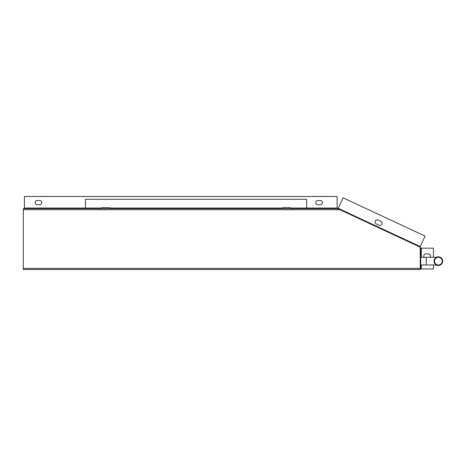 <?xml version="1.0" encoding="UTF-8"?>
<svg xmlns="http://www.w3.org/2000/svg" width="466" height="466" viewBox="0 0 466 466"><rect width="100%" height="100%" fill="white"/><g stroke="black" fill="none" stroke-linecap="round" stroke-linejoin="round"><path stroke-width="0.7" d="M420.74 248.594L420.74 268.964L433.462 268.964L433.462 264.991M420.25 247.184L339.865 209.7L23.3 209.7L23.3 269.523L420.25 269.523L420.25 247.184A1.101 1.101 0 0 1 420.74 248.116L420.74 248.506L420.25 248.506M420.74 248.174L433.462 248.174L433.462 257.296M424.2 257.296A2.12 2.12 0 0 1 425.889 253.883L428.312 253.883A2.12 2.12 0 0 1 429.996 257.296M420.25 248.232L420.74 248.232M420.25 248.896L420.67 248.896L420.25 249.106M420.74 248.506L420.67 248.896M419.744 246.945L419.365 246.84M23.993 208.675L24.401 208.599L24.401 196.477L337.134 196.477L337.134 208.599L337.489 208.634M339.865 209.7L337.5 208.599L23.3 208.599L23.376 209.292M37.245 204.778L39.668 204.778A2.12 2.12 0 0 0 41.789 202.658A2.12 2.12 0 0 0 39.668 200.531L37.245 200.531A2.12 2.12 0 0 0 35.119 202.658A2.12 2.12 0 0 0 37.245 204.778M317.917 204.778L320.346 204.778A2.12 2.12 0 0 0 322.466 202.658A2.12 2.12 0 0 0 320.346 200.531L317.917 200.531A2.12 2.12 0 0 0 315.797 202.658A2.12 2.12 0 0 0 317.917 204.778M23.3 267.868L23.376 268.276M307.205 208.599A0.553 0.553 0 0 1 306.651 208.046L306.651 199.262L85.494 199.262L85.494 208.046L24.401 208.046M84.94 208.599A0.553 0.553 0 0 0 85.494 208.046L101.64 208.046M338.042 208.669L343.093 197.834L425.085 236.064L420.198 246.549L338.205 208.314M419.965 247.05L420.198 246.549M376.272 223.942L379.015 225.224A2.12 2.12 0 0 0 381.84 224.198A2.12 2.12 0 0 0 380.809 221.379L378.066 220.098A2.12 2.12 0 0 0 375.247 221.123A2.12 2.12 0 0 0 376.272 223.942M420.25 268.964L420.74 268.964M101.64 208.599L101.64 207.69L109.644 207.69L109.644 208.599M282.536 208.599L282.536 207.69L290.539 207.69L290.539 208.599M442.7 261.141A4.328 4.328 0 0 0 438.372 256.813A4.328 4.328 0 0 0 434.044 261.141A4.328 4.328 0 0 0 438.372 265.474A4.328 4.328 0 0 0 442.7 261.141M442.222 261.141A3.85 3.85 0 0 1 438.372 264.991A3.85 3.85 0 0 1 434.522 261.141A3.85 3.85 0 0 1 438.372 257.296A3.85 3.85 0 0 1 442.222 261.141M421.287 268.964L421.287 264.991M421.287 257.296L421.287 248.174M337.134 208.046L290.539 208.046M420.25 268.416L23.3 268.416M282.536 208.046L109.644 208.046M420.74 257.296L426.25 257.296L426.25 264.991L436.392 264.991M426.25 257.296L436.392 257.296M426.25 264.991L420.74 264.991"/></g></svg>
